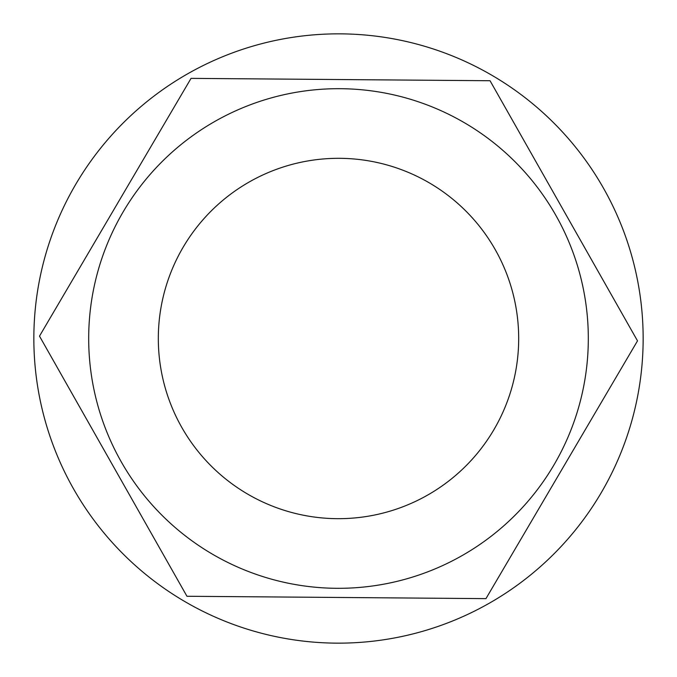 <?xml version="1.0" encoding="UTF-8"?>
<svg xmlns="http://www.w3.org/2000/svg" width="677" height="677" viewBox="0 0 677 677"><rect width="100%" height="100%" fill="white"/><g stroke="black" fill="none" stroke-linecap="round" stroke-linejoin="round"><path stroke-width="1.02" d="M115.268 207.255L191.041 78.371L490.046 80.732L637.506 340.861L485.959 598.629L186.954 596.268L39.494 336.139L191.041 78.371M340.548 79.556L490.046 80.732M113.228 466.199L39.494 336.139M561.732 469.745L485.959 598.629L338.5 597.461M336.452 597.444L186.954 596.268M563.772 210.801L637.506 340.861M338.5 643.15A304.65 304.65 0 0 0 602.335 186.175A304.65 304.65 0 0 0 74.665 186.175A304.65 304.65 0 0 0 338.5 643.15M338.5 588.313A249.813 249.813 0 0 0 554.844 213.593A249.813 249.813 0 0 0 122.156 213.593A249.813 249.813 0 0 0 338.5 588.313M338.5 518.675A180.175 180.175 0 0 0 494.54 248.408A180.175 180.175 0 0 0 182.46 248.408A180.175 180.175 0 0 0 338.5 518.675"/></g></svg>
